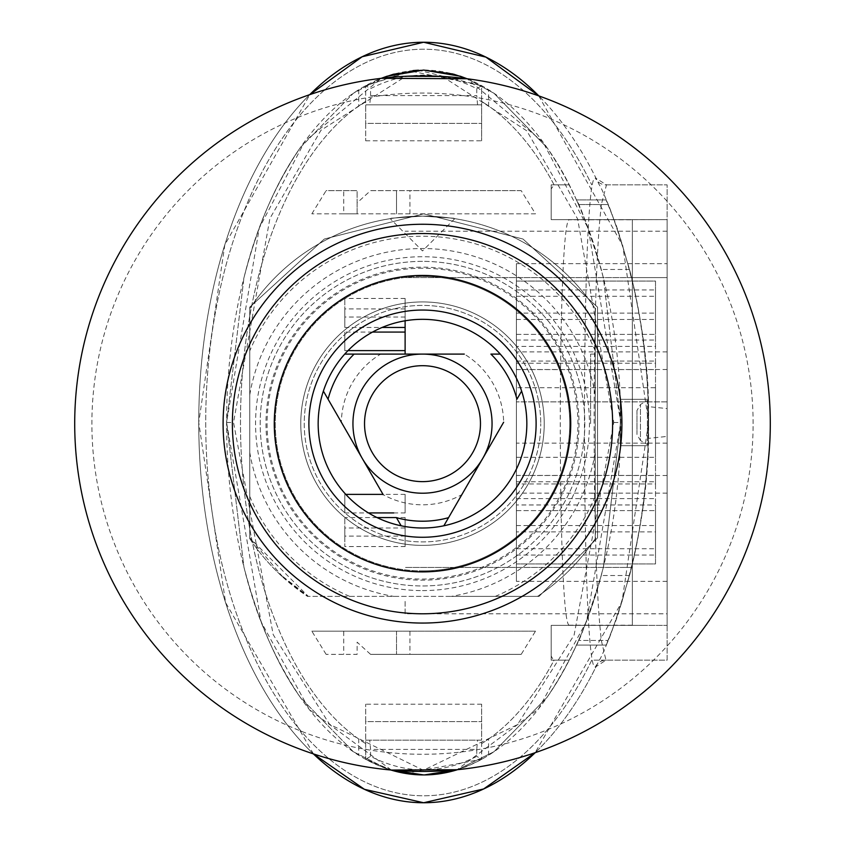<?xml version="1.0" encoding="UTF-8"?>
<svg xmlns="http://www.w3.org/2000/svg" width="845" height="845" viewBox="0 0 845 845"><rect width="100%" height="100%" fill="white"/><g stroke="black" fill="none" stroke-linecap="round" stroke-linejoin="round"><path stroke-width="0.63" stroke-dasharray="4.22 3.17" d="M667.117 600.203L667.117 231.224L667.117 600.203M405.114 613.787L405.114 600.203L405.114 613.797L667.117 613.797M405.114 354.097L405.114 320.783M516.401 483.953L516.401 361.068L516.401 483.953L655.519 483.953L655.519 361.068L655.519 483.953M516.401 387.728L516.401 457.282L516.401 387.728L655.519 387.728L655.519 457.282L655.519 387.728M405.114 512.926L405.114 494.378L405.114 512.926L393.717 512.926M344.823 512.926L344.823 494.378L344.823 512.926L368.494 512.926M405.114 546.557L405.114 527.998L405.114 546.557L344.823 546.557L344.823 527.998L344.823 546.557M405.114 536.121L405.114 517.573L405.114 536.121L344.823 536.121L344.823 517.573L344.823 536.121M405.114 327.448L405.114 308.9L405.114 327.448M344.823 327.448L344.823 308.9L344.823 327.448L382.141 327.448M405.114 317.012L405.114 298.465L405.114 317.012L344.823 317.012L344.823 298.465L344.823 317.012M405.114 350.622L405.114 332.074L405.114 350.622M344.823 350.622L344.823 332.074L344.823 350.622L347.982 350.622M516.401 263.682L516.401 581.339L516.401 263.682L667.117 263.682L667.117 581.339L667.117 263.682L516.401 263.682M516.401 531.885L516.401 475.429L516.401 531.885L655.519 531.885L655.519 475.429L655.519 531.885M516.401 563.942L516.401 510.612L516.401 563.942L655.519 563.942L655.519 510.612L655.519 563.942L516.401 563.942M516.401 504.961L516.401 555.07L516.401 498.613L516.401 504.961L655.519 504.961L655.519 555.07L655.519 504.961M516.401 346.397L516.401 289.941L516.401 346.397L655.519 346.397L655.519 289.941L655.519 346.397M516.401 281.068L516.401 334.398L516.401 281.068L655.519 281.068L655.519 334.398L655.519 281.068L516.401 281.068M516.401 363.234L516.401 313.125L516.401 369.582L516.401 363.234L655.519 363.234L655.519 313.125L655.519 363.234M516.401 313.125L655.519 313.125M516.401 319.473L655.519 319.473M516.401 369.582L655.519 369.582M516.401 334.398L655.519 334.398L516.401 334.398M516.401 296.289L655.519 296.289M516.401 289.941L655.519 289.941M516.401 340.06L655.519 340.06M516.401 555.07L655.519 555.07M516.401 548.732L655.519 548.732M516.401 498.613L655.519 498.613M516.401 510.612L655.519 510.612L516.401 510.612M516.401 481.766L655.519 481.766M516.401 475.429L655.519 475.429M516.401 525.537L655.519 525.537M667.117 231.224L405.114 231.224M667.117 351.911L516.401 351.911M667.117 369.529L516.401 369.529M667.117 475.492L516.401 475.492M667.117 493.11L516.401 493.11M667.117 581.339L516.401 581.339M667.117 581.328L516.401 581.328M667.117 443.139L516.401 443.139M667.117 401.871L516.401 401.871L667.117 401.871M453.828 74.223L452.952 73.99M493.976 93.267L467.095 78.743L493.976 93.267L546.947 147.548L493.976 93.267M603.393 277.942C591.511 229.122 572.699 185.657 546.947 147.548C570.09 179.858 588.902 223.323 603.393 277.942L620.737 422.5L603.393 277.942M381.275 78.321L353.347 93.267L300.376 147.548C276.431 181.538 257.609 225.002 243.92 277.942L226.576 422.5L259.267 228.034L304.844 141.337L381.275 78.321L353.347 93.267L300.376 147.548C274.625 185.657 255.803 229.122 243.92 277.942L226.576 422.5L243.92 567.058C255.803 615.878 274.625 659.343 300.376 697.452L353.347 751.733L386.978 768.77L390.834 770.006A352.428 197.086 -90 0 1 361.966 757.215L358.734 755.261A352.428 197.086 -90 0 1 226.576 422.5A352.428 197.086 -90 0 1 358.734 89.739L361.966 87.785A352.428 197.086 -90 0 1 386.978 76.23A352.428 197.086 -90 0 1 423.662 70.072A352.428 197.086 -90 0 1 460.345 76.23A352.428 197.086 -90 0 1 484.597 87.341L488.579 89.739A352.428 197.086 -90 0 1 569.192 184.844A352.428 197.086 -90 0 1 576.459 199.916C579.913 204.575 588.152 227.759 601.196 269.47A352.428 197.086 -90 0 1 601.196 575.529C588.141 617.272 579.902 640.457 576.459 645.084A352.428 197.086 -90 0 1 569.192 660.156A352.428 197.086 -90 0 1 488.579 755.261L484.597 757.659A352.428 197.086 -90 0 1 457.546 769.679L493.976 751.733L546.947 697.452C572.699 659.343 591.511 615.878 603.393 567.058L620.737 422.5L588.257 228.551L542.955 141.981L467.095 78.743M538.761 95.876L622.786 245.726L648.559 422.5L648.147 399.326L620.314 399.326L620.314 445.695L620.314 399.326L648.147 399.326L648.559 422.5L621.994 601.788L535.128 752.705M606.488 184.844L667.117 184.844L667.117 660.156L605.96 660.156L596.105 666.599A380.25 224.907 -90 0 1 535.212 752.673A380.25 224.907 -90 0 0 599.221 660.156C599.865 662.543 651.136 550.908 648.559 422.5C651.136 294.092 599.865 182.457 599.221 184.844A380.25 224.907 -90 0 0 538.846 95.907A380.25 224.907 -90 0 1 596.105 178.401L606.488 184.844L601.302 204.638M606.488 660.156L591.732 660.156A373.289 217.947 -90 0 1 423.662 795.789A373.289 217.947 -90 0 1 205.715 422.5A373.289 217.947 -90 0 1 423.662 49.211A373.289 217.947 -90 0 1 591.732 184.844A373.289 217.947 -90 0 0 423.662 49.211A373.289 217.947 -90 0 0 205.715 422.5A373.289 217.947 -90 0 0 423.662 795.789A373.289 217.947 -90 0 0 591.732 660.156L667.117 660.156L667.117 184.844L605.96 184.844A11.598 11.576 90 0 1 595.577 178.401L596.105 178.401M358.734 89.739L358.734 105.963L365.188 101.696M363.656 86.855L365.695 85.736L363.656 86.855M488.579 755.261L488.579 739.037L482.125 743.304M483.657 758.166L481.629 759.275L483.657 758.166M365.188 743.304L358.734 739.037L358.734 755.261M484.597 87.341L481.629 85.725L481.629 104.854L365.695 104.854L365.695 85.736L365.695 123.402L365.695 104.854L481.629 104.854L481.629 140.788L481.629 85.725L484.597 87.341M482.125 101.696L488.579 105.963L488.579 89.739M667.117 408.6L667.117 436.421L648.368 438.397L648.368 406.625L667.117 408.6L667.117 436.421M648.189 400.488L647.407 400.488L647.407 444.533L648.189 444.533L648.189 400.488L648.189 444.533M636.972 410.522L636.972 422.511L636.972 410.522L640.447 404.501L647.407 400.488L647.407 444.533L640.447 440.52L640.447 404.501L640.447 440.52L636.972 434.499L636.972 422.511L636.972 434.499M443.857 525.791A104.336 104.336 0 0 1 422.5 527.998A104.336 104.336 0 0 0 526.836 423.662A104.336 104.336 0 0 0 422.5 319.325A104.336 104.336 0 0 0 318.164 423.662A104.336 104.336 0 0 0 422.5 527.998A104.336 104.336 0 0 1 401.143 525.791A104.336 104.336 0 0 0 443.857 525.791L448.547 517.668M344.728 354.097A104.336 104.336 0 0 0 323.382 391.087A104.336 104.336 0 0 1 344.728 354.097L354.108 354.097M422.5 301.929A121.722 121.722 0 0 0 300.778 423.662A121.722 121.722 0 0 0 422.5 545.384A121.722 121.722 0 0 0 544.222 423.662A121.722 121.722 0 0 0 422.5 301.929A121.722 121.722 0 0 0 300.778 423.662A121.722 121.722 0 0 0 422.5 545.384A121.722 121.722 0 0 0 544.222 423.662A121.722 121.722 0 0 0 422.5 301.929M422.5 570.893A147.231 147.231 0 0 0 569.731 423.662A147.231 147.231 0 0 0 422.5 276.431A147.231 147.231 0 0 1 569.731 423.662A147.231 147.231 0 0 1 422.5 570.893A147.231 147.231 0 0 1 275.269 423.662A147.231 147.231 0 0 1 422.5 276.431A147.231 147.231 0 0 0 275.269 423.662A147.231 147.231 0 0 0 422.5 570.893A147.231 147.231 0 0 1 275.269 423.662A147.231 147.231 0 0 1 422.5 276.431A147.231 147.231 0 0 1 569.731 423.662A147.231 147.231 0 0 1 422.5 570.893A147.231 147.231 0 0 0 569.731 423.662A147.231 147.231 0 0 0 422.5 276.431A147.231 147.231 0 0 0 275.269 423.662A147.231 147.231 0 0 0 422.5 570.893M422.5 590.602A166.94 166.94 0 0 0 589.44 423.662A166.94 166.94 0 0 0 422.5 256.722A166.94 166.94 0 0 0 255.56 423.662A166.94 166.94 0 0 0 422.5 590.602M595.239 394.89A175.116 175.116 0 0 0 249.761 394.89L249.761 308.657A207.511 207.511 0 0 1 595.239 308.657A207.511 207.511 0 0 0 422.5 216.14C464.433 218.918 464.433 218.918 422.5 216.14C464.433 218.918 464.433 218.918 422.5 216.14C380.567 218.918 380.567 218.918 422.5 216.14C380.567 218.918 380.567 218.918 422.5 216.14A207.511 207.511 0 0 0 249.761 308.657L249.761 538.656A207.511 207.511 0 0 0 283.35 577.6L249.761 537.853L249.761 307.147L324.29 239.04L423.662 213.827L523.023 239.04L597.552 307.147L597.552 537.853L539.004 596.39L537.494 596.39A207.511 207.511 0 0 0 595.239 538.656L595.239 308.657L595.239 538.656A207.511 207.511 0 0 1 537.494 596.39L307.506 596.39L283.35 577.6M451.272 596.39L537.494 596.39L451.272 596.39A175.116 175.116 0 0 0 595.239 452.434M422.5 261.358A162.303 162.303 0 0 0 260.197 423.662A162.303 162.303 0 0 0 422.5 585.965A162.303 162.303 0 0 0 584.803 423.662A162.303 162.303 0 0 0 422.5 261.358A162.303 162.303 0 0 0 260.197 423.662A162.303 162.303 0 0 0 422.5 585.965A162.303 162.303 0 0 0 584.803 423.662A162.303 162.303 0 0 0 422.5 261.358M595.239 350.897A187.432 187.432 0 0 0 249.761 350.897M595.239 423.662L595.239 354.097L595.239 423.662M590.602 423.662L590.602 354.097L590.602 423.662M422.5 365.695A57.967 57.967 0 0 0 364.533 423.662A57.967 57.967 0 0 0 422.5 481.629A57.967 57.967 0 0 0 480.467 423.662A57.967 57.967 0 0 0 422.5 365.695A57.967 57.967 0 0 0 364.533 423.662A57.967 57.967 0 0 0 422.5 481.629A57.967 57.967 0 0 0 480.467 423.662A57.967 57.967 0 0 0 422.5 365.695M422.5 493.216A69.554 69.554 0 0 0 482.738 458.434A69.554 69.554 0 0 0 422.5 354.097A69.554 69.554 0 0 0 362.262 458.434A69.554 69.554 0 0 0 422.5 493.216M304.253 423.662A118.247 118.247 0 0 0 422.5 541.909A118.247 118.247 0 0 0 540.747 423.662A118.247 118.247 0 0 1 422.5 541.909A118.247 118.247 0 0 1 304.253 423.662A118.247 118.247 0 0 1 422.5 305.415A118.247 118.247 0 0 1 540.747 423.662A118.247 118.247 0 0 0 422.5 305.415A118.247 118.247 0 0 0 304.253 423.662M422.5 310.052A113.61 113.61 0 0 0 308.89 423.662A113.61 113.61 0 0 0 422.5 537.272A113.61 113.61 0 0 0 536.11 423.662A113.61 113.61 0 0 0 422.5 310.052M621.899 423.662A199.399 199.399 0 0 0 422.5 224.263A199.399 199.399 0 0 0 223.101 423.662A199.399 199.399 0 0 0 422.5 623.061A199.399 199.399 0 0 0 621.899 423.662M422.5 75.87A347.791 347.791 0 0 1 770.291 423.662A347.791 347.791 0 0 1 422.5 771.453A347.791 347.791 0 0 1 74.709 423.662A347.791 347.791 0 0 1 422.5 75.87A347.791 347.791 0 0 1 770.291 423.662A347.791 347.791 0 0 1 422.5 771.453M457.546 769.679L493.976 751.733L546.947 697.452C570.893 663.462 589.704 619.998 603.393 567.058L620.737 422.5L586.578 621.445L538.413 709.039L457.082 769.721M283.117 576.744L308.309 596.39L539.004 596.39L597.552 537.853L597.552 307.147L523.023 239.04L423.662 213.827L324.3 239.04L249.761 307.147L249.761 537.853L308.309 596.39L422.5 596.39L307.506 596.39A207.511 207.511 0 0 1 249.761 538.656L249.761 394.89M390.834 770.006L386.978 768.77L353.347 751.733L300.376 697.452C277.234 665.142 258.422 621.677 243.92 567.058L226.576 422.5L261.042 621.719L309.386 709.694L391.383 770.059M442.347 76.441L526.836 130.859L577.631 218.95L613.787 422.5L574.114 635.049L517.457 724.63L423.429 770.27L329.582 724.323L273.188 634.637L233.537 422.5L269.893 218.454L320.952 130.288L405.949 76.261M328.071 399.21L323.382 391.087M383.165 494.642L341.359 422.236A81.152 81.152 0 0 1 380.704 354.097L464.296 354.097A81.152 81.152 0 0 1 503.641 422.236L461.835 494.642A81.152 81.152 0 0 1 383.165 494.642M401.143 525.791L396.453 517.668M490.892 354.097L500.272 354.097A104.336 104.336 0 0 1 521.618 391.087L516.929 399.21M521.618 391.087A104.336 104.336 0 0 0 500.272 354.097M495.265 596.39A187.432 187.432 0 0 0 595.239 496.416M249.761 496.416A187.432 187.432 0 0 0 349.735 596.39M249.761 452.434A175.116 175.116 0 0 0 393.728 596.39M313.442 753.909L225.594 602.633L198.755 422.5L224.802 244.86L309.798 94.64M606.002 199.916L576.459 199.916A352.428 197.086 90 0 1 577.505 202.23L578.54 204.553L607.956 204.553A380.25 224.907 90 0 0 606.002 199.916L576.459 199.916A352.428 197.086 90 0 1 577.505 202.23L578.54 204.553L607.956 204.553A380.25 224.907 90 0 1 613.882 219.626C616.079 223.439 621.983 242.768 631.595 277.604C654.083 374.208 654.083 470.813 631.585 567.428C621.983 602.253 616.079 621.582 613.871 625.385A380.25 224.907 90 0 1 607.956 640.447L578.54 640.447L607.956 640.447A380.25 224.907 90 0 1 606.002 645.084C609.182 640.457 617.03 617.272 629.546 575.529A380.25 224.907 -90 0 0 629.546 269.47C617.03 227.727 609.182 204.543 606.002 199.916M577.505 642.77A352.428 197.086 90 0 1 576.459 645.084A352.428 197.086 -90 0 0 577.505 642.77L578.54 640.447L577.505 642.77M648.147 445.695L648.559 422.5L648.147 445.695L620.314 445.695L648.147 445.695M648.368 406.625L648.368 438.397M613.871 625.385L667.117 625.385L643.922 625.385L667.117 625.385L667.117 567.428L667.117 625.385L551.183 625.374L551.183 660.156L551.183 625.374L643.922 625.385M553.496 184.844L551.183 184.844L551.183 219.626L667.117 219.626L667.117 277.593L667.117 219.626L551.183 219.626L551.183 188.921L554.098 184.844A338.518 183.164 90 0 0 488.579 105.963M551.183 188.921L551.183 184.844L569.192 184.844L554.098 184.844A338.518 183.164 -90 0 0 481.629 101.379M481.629 85.725L410.057 70.927L365.695 85.736L370.564 88.651C405.938 70.621 441.333 70.621 476.76 88.662L481.629 85.725L418.412 70.198M369.751 740.146L365.864 740.146L365.695 738.995L365.695 759.264L365.695 740.146L481.629 740.146L481.629 759.275L481.629 738.995L481.449 740.146L369.751 740.146L370.564 749.42L476.76 749.42L477.562 740.146M358.734 105.963A338.518 183.164 90 0 0 240.487 422.5A338.518 183.164 90 0 0 358.734 739.037M476.76 749.42L476.76 756.338C441.333 774.379 405.938 774.379 370.564 756.349L365.695 759.264L392.502 770.439M405.378 773.386L481.629 759.275L476.76 756.338M365.695 738.995L365.695 721.598L365.695 740.146L481.629 740.146L481.629 704.212L481.629 738.995M488.579 739.037A338.518 183.164 90 0 0 554.098 660.156L569.192 660.156L551.183 660.156L553.496 660.156L551.183 656.079M365.695 123.402L365.695 140.788L365.695 123.402L481.629 123.402L365.695 123.402M412.994 70.589L365.695 85.736M365.695 759.264C404.332 779.829 442.97 779.829 481.629 759.275M481.629 743.621A338.518 183.164 -90 0 0 554.098 660.156L553.496 660.156M599.855 219.626C592.229 302.14 592.218 542.839 599.855 625.374L601.302 640.447M601.302 204.701L599.844 219.816M601.302 640.425L605.96 660.156A11.598 11.576 90 0 0 595.577 666.599C580.79 681.999 580.716 163.655 595.577 178.401M667.117 219.626L569.245 219.795L632.335 219.795L632.335 625.194L632.335 219.795M569.403 625.374L569.234 625.194C557.309 625.744 557.288 219.404 569.245 219.795M365.695 101.379A338.518 183.164 -90 0 0 293.226 184.844A338.518 183.164 -90 0 0 240.487 422.5A338.518 183.164 -90 0 0 293.226 660.156A338.518 183.164 -90 0 0 365.695 743.621M311.837 213.827L326.117 190.643L357.118 190.643L357.118 202.832L370.585 190.643L521.196 190.643L535.487 213.827L311.837 213.827L343.725 213.827L343.725 190.643L326.117 190.643M326.117 654.357L311.837 631.173L535.487 631.173L521.196 654.357L370.585 654.357L357.118 642.168L357.118 654.357L326.117 654.357L357.118 654.357L357.118 642.168M596.105 666.599L595.577 666.599M313.358 753.877A380.25 224.907 -90 0 1 248.092 660.156A380.25 224.907 -90 0 1 198.755 422.5A380.25 224.907 -90 0 1 248.092 184.844A380.25 224.907 -90 0 1 309.714 94.661A380.25 224.907 -90 0 0 198.765 426.06A380.25 224.907 -90 0 0 313.358 753.877M535.487 631.173L409.92 631.173L409.92 654.357L370.585 654.357M521.196 654.357L409.92 654.357M409.92 631.173L343.725 631.173L343.725 654.357M343.725 631.173L311.837 631.173M396.527 631.173L396.527 654.357L396.527 631.173M535.487 213.827L357.118 213.827L357.118 202.832M409.92 213.827L409.92 190.643L396.527 190.643L396.527 213.827L396.527 190.643L370.585 190.643M343.725 213.827L357.118 213.827L357.118 190.643L343.725 190.643M521.196 190.643L409.92 190.643M370.564 756.349L370.564 749.42M365.695 721.598L365.695 704.212L365.695 721.598L481.629 721.598L365.695 721.598M481.449 740.146L365.864 740.146M477.562 104.854L476.76 95.58L370.564 95.58L369.751 104.854L481.449 104.854L481.629 106.005M365.695 106.005L365.864 104.854L369.751 104.854M365.864 104.854L481.449 104.854M370.564 95.58L370.564 88.651M476.76 88.662L476.76 95.58M576.459 645.084L606.002 645.084L576.459 645.084M632.335 625.194L569.234 625.194M631.595 277.604L667.117 277.604L667.117 567.418L667.117 277.604L405.114 277.593L632.335 277.593M265.995 423.662A156.505 156.505 0 0 0 422.5 580.166A156.505 156.505 0 0 0 579.005 423.662A156.505 156.505 0 0 0 422.5 267.157A156.505 156.505 0 0 0 265.995 423.662M631.585 567.428L405.114 567.428L632.335 567.418M422.5 224.263A199.399 199.399 0 0 0 223.101 423.662A199.399 199.399 0 0 0 422.5 623.061M753.106 423.662A330.606 330.606 0 0 0 422.5 93.056A330.606 330.606 0 0 0 91.894 423.662A330.606 330.606 0 0 0 422.5 754.268A330.606 330.606 0 0 0 753.106 423.662M226.576 422.5L233.537 422.5M613.787 422.5L620.737 422.5M629.546 575.529L601.196 575.529M629.546 269.47L601.196 269.47M422.5 268.235A155.417 155.417 0 0 0 267.083 423.662A155.417 155.417 0 0 0 422.5 579.078A155.417 155.417 0 0 0 577.917 423.662A155.417 155.417 0 0 0 422.5 268.235M516.401 457.282L655.519 457.282M405.114 494.378L383.017 494.378M345.785 494.378L344.823 494.378M405.114 527.998L344.823 527.998M405.114 517.573L396.4 517.573M377.039 517.573L344.823 517.573M405.114 308.9L344.823 308.9M405.114 298.465L344.823 298.465M372.508 332.074L344.823 332.074M516.401 361.068L655.519 361.068M454.758 218.665L422.5 250.923L390.242 218.665M595.239 493.216L590.602 493.216M595.239 354.097L590.602 354.097M481.629 704.212L365.695 704.212M365.695 140.788L481.629 140.788"/><path stroke-width="1.27" d="M405.114 320.783L405.114 354.097M452.952 73.99L423.662 70.072L460.345 76.23L467.095 78.743L453.828 74.223M390.834 770.006L423.662 774.928A352.428 197.086 -90 0 1 390.834 770.006L423.662 774.928A352.428 197.086 -90 0 0 457.546 769.679L424.412 774.928L457.546 769.679M309.798 94.64L362.178 56.742L423.662 42.25A380.25 224.907 -90 0 0 309.714 94.661A380.25 224.907 -90 0 1 538.846 95.907A380.25 224.907 -90 0 0 423.662 42.25L485.928 57.122L538.761 95.876M535.128 752.705L483.646 788.966L423.662 802.75A380.25 224.907 -90 0 0 535.212 752.673A380.25 224.907 -90 0 1 313.358 753.877A380.25 224.907 -90 0 0 423.662 802.75L364.438 789.325L313.442 753.909M422.5 319.325A104.336 104.336 0 0 0 318.164 423.662A104.336 104.336 0 0 0 422.5 527.998A104.336 104.336 0 0 0 526.836 423.662A104.336 104.336 0 0 0 422.5 319.325M422.5 493.216A69.554 69.554 0 0 0 492.054 423.662A69.554 69.554 0 0 0 422.5 354.097A69.554 69.554 0 0 0 352.946 423.662A69.554 69.554 0 0 0 422.5 493.216M422.5 481.629A57.967 57.967 0 0 1 364.533 423.662A57.967 57.967 0 0 1 422.5 365.695A57.967 57.967 0 0 1 480.467 423.662A57.967 57.967 0 0 1 422.5 481.629M443.857 525.791L503.641 422.236M422.5 310.052A113.61 113.61 0 0 0 308.89 423.662A113.61 113.61 0 0 0 422.5 537.272A113.61 113.61 0 0 0 536.11 423.662A113.61 113.61 0 0 0 422.5 310.052M422.5 275.438A148.224 148.224 0 0 0 274.276 423.662A148.224 148.224 0 0 0 422.5 571.885A148.224 148.224 0 0 0 570.724 423.662A148.224 148.224 0 0 0 422.5 275.438M422.5 224.263A199.399 199.399 0 0 0 223.101 423.662A199.399 199.399 0 0 0 422.5 623.061A199.399 199.399 0 0 0 621.899 423.662A199.399 199.399 0 0 0 422.5 224.263M422.5 771.453A347.791 347.791 0 0 0 770.291 423.662A347.791 347.791 0 0 0 422.5 75.87A347.791 347.791 0 0 0 74.709 423.662A347.791 347.791 0 0 0 422.5 771.453M393.474 74.233L423.662 70.072L386.978 76.23L381.264 78.321L467.095 78.743M391.383 770.059L457.082 769.721M405.949 76.261L442.347 76.441M323.382 391.087L383.165 494.642M341.359 422.236L328.071 399.21A97.545 97.545 0 0 1 354.108 354.097L380.704 354.097M461.835 494.642L448.547 517.668A97.545 97.545 0 0 1 396.453 517.668L401.143 525.791M500.272 354.097L490.892 354.097A97.545 97.545 0 0 1 516.929 399.21L521.618 391.087M464.296 354.097L344.728 354.097M393.168 74.318L381.275 78.321M392.502 770.439L405.378 773.386M418.412 70.198L412.994 70.589M232.375 423.662A190.125 190.125 0 0 1 422.5 233.537A190.125 190.125 0 0 1 612.625 423.662A190.125 190.125 0 0 1 422.5 613.787A190.125 190.125 0 0 1 232.375 423.662M383.017 494.378L345.785 494.378M396.4 517.573L377.039 517.573M405.114 332.074L372.508 332.074M405.114 350.622L347.982 350.622M405.114 327.448L382.141 327.448M393.717 512.926L368.494 512.926"/></g></svg>
